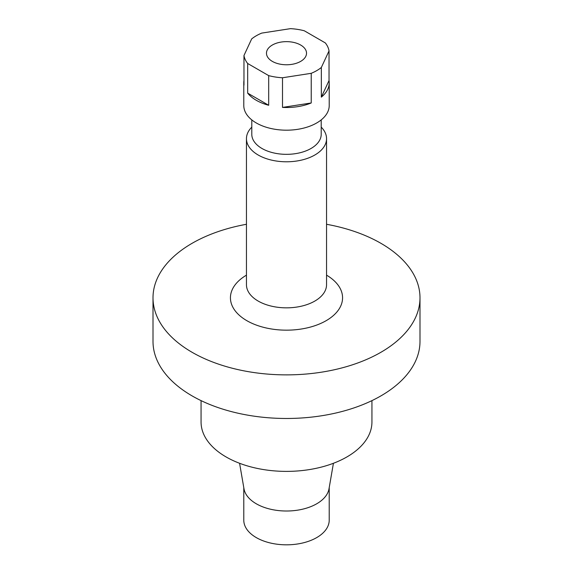 <?xml version="1.0" encoding="UTF-8"?>
<svg xmlns="http://www.w3.org/2000/svg" width="573" height="573" viewBox="0 0 573 573"><rect width="100%" height="100%" fill="white"/><g stroke="black" fill="none" stroke-linecap="round" stroke-linejoin="round"><path stroke-width="0.86" d="M268.694 75.622L247.672 63.488A42.717 24.66 180 0 1 243.969 55.509L251.662 38.928A42.717 24.66 180 0 1 261.775 33.091L290.497 28.65A42.717 24.66 180 0 1 304.306 30.784L325.328 42.925A42.717 24.66 180 0 1 329.031 50.897L321.338 67.478A42.717 24.66 180 0 1 311.225 73.315L282.503 77.763A42.717 24.66 180 0 1 268.694 75.622L268.694 105.274A42.717 24.66 0 0 1 247.672 93.134L268.694 105.274M272.34 61.383A20.026 11.56 180 0 1 266.474 53.203A20.026 11.56 180 0 1 278.836 42.524A20.026 11.56 180 0 1 300.66 45.031A20.026 11.56 180 0 1 306.526 53.203A20.026 11.56 180 0 1 294.164 63.89A20.026 11.56 180 0 1 272.34 61.383M321.209 119.9L321.209 134.304A34.709 20.041 180 0 1 299.779 152.812A34.709 20.041 180 0 1 261.954 148.471A34.709 20.041 180 0 1 251.791 134.304L251.791 119.9M153.005 297.802L153.005 341.401A133.495 77.076 0 0 0 192.105 395.9A133.495 77.076 0 0 0 337.59 412.61A133.495 77.076 0 0 0 419.995 341.401L419.995 297.802A133.495 77.076 180 0 1 337.59 369.005A133.495 77.076 180 0 1 192.105 352.302A133.495 77.076 180 0 1 153.005 297.802A133.495 77.076 180 0 1 246.454 224.279M326.546 224.279A133.495 77.076 180 0 1 380.895 243.303A133.495 77.076 180 0 1 419.995 297.802M321.209 127.127A40.046 23.121 180 0 1 326.546 138.659A40.046 23.121 180 0 1 286.5 161.787A40.046 23.121 180 0 1 246.454 138.659A40.046 23.121 180 0 1 251.791 127.127M243.783 487.58L243.783 520.162A42.717 24.66 0 0 0 256.296 537.603A42.717 24.66 0 0 0 302.845 542.946A42.717 24.66 0 0 0 329.217 520.162L329.217 487.58M239.578 463.285L243.991 488.798A42.717 24.66 0 0 0 256.296 503.789A42.717 24.66 0 0 0 300.861 509.576A42.717 24.66 0 0 0 329.009 488.798L333.422 463.285M201.066 400.62L201.066 422.057A85.434 49.328 0 0 0 226.084 456.939A85.434 49.328 0 0 0 319.197 467.632A85.434 49.328 0 0 0 371.934 422.057L371.934 400.62M321.338 67.478L321.338 97.131A42.717 24.66 0 0 0 329.217 82.856L329.217 105.525A42.717 24.66 180 0 1 268.694 127.944A42.717 24.66 180 0 1 243.783 105.525L243.783 82.856A42.717 24.66 0 0 0 243.969 85.162L243.969 55.509M247.672 63.488L247.672 93.134M243.969 80.549A42.717 24.66 0 0 0 243.783 82.856M329.217 82.856A42.717 24.66 0 0 0 329.031 80.549L329.031 50.897M282.503 77.763L282.503 107.409A42.717 24.66 0 0 0 311.225 102.968L311.225 73.315M282.503 107.409L311.225 102.968M321.338 97.131L329.031 80.549M326.546 275.147A56.068 32.367 180 0 1 326.008 320.765A56.068 32.367 180 0 1 246.992 320.765A56.068 32.367 180 0 1 246.454 275.147M326.546 138.659L326.546 284.724A40.046 23.121 180 0 1 286.5 307.844A40.046 23.121 180 0 1 246.454 284.724L246.454 138.659"/></g></svg>
